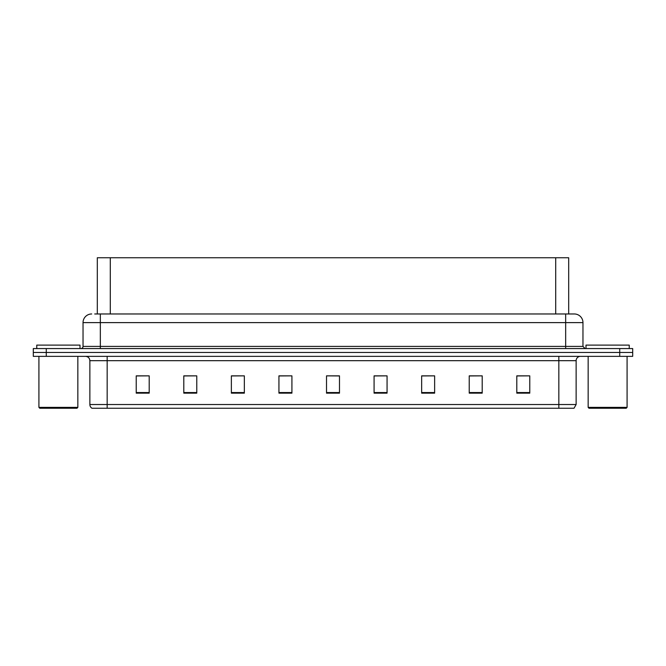 <?xml version="1.0" encoding="UTF-8"?>
<svg xmlns="http://www.w3.org/2000/svg" width="666" height="666" viewBox="0 0 666 666"><rect width="100%" height="100%" fill="white"/><g stroke="black" fill="none" stroke-linecap="round" stroke-linejoin="round"><path stroke-width="1" d="M97.311 313.969L97.311 257.75L568.689 257.75L568.689 313.969M576.132 404.528L574.017 408.25L558.832 408.25L558.832 404.528L576.132 404.528L576.132 360.681A4.321 4.321 0 0 1 580.461 356.352M558.832 408.25L91.983 408.25A4.321 4.321 0 0 1 89.868 404.528L89.868 360.681C89.61 358.05 88.17 356.61 85.539 356.352M632.7 356.352L632.7 352.464L33.3 352.464L33.3 356.352L46.27 356.352L46.27 352.464L33.3 352.464L33.3 348.568L46.27 348.568L46.27 352.464L632.7 352.464L632.7 356.352L46.27 356.352M529.77 393.156L529.77 375.857L516.799 375.857L516.799 393.156L529.77 393.156M482.201 393.156L482.201 375.857L469.23 375.857L469.23 393.156L482.201 393.156M434.632 393.156L434.632 375.857L421.653 375.857L421.653 393.156L434.632 393.156M387.063 393.156L387.063 375.857L374.084 375.857L374.084 393.156L387.063 393.156M149.201 393.156L149.201 375.857L136.23 375.857L136.23 393.156L149.201 393.156M196.77 393.156L196.77 375.857L183.799 375.857L183.799 393.156L196.77 393.156M244.347 393.156L244.347 375.857L231.368 375.857L231.368 393.156L244.347 393.156M291.916 393.156L291.916 375.857L278.937 375.857L278.937 393.156L291.916 393.156M339.485 393.156L339.485 375.857L326.515 375.857L326.515 393.156L339.485 393.156M434.632 375.857L421.653 375.949L434.632 375.857M482.201 375.857L469.23 375.949L482.201 375.857M529.77 375.857L516.799 375.949L529.77 375.857M291.916 375.857L278.937 375.949L291.916 375.857M244.347 375.857L231.368 375.949L244.347 375.857M196.77 375.857L183.799 375.949L196.77 375.857M149.201 375.857L136.23 375.949L149.201 375.857M387.063 375.857L374.084 375.949L387.063 375.857M326.515 375.857L339.485 375.949L326.515 375.857M94.913 313.969L574.317 313.969A8.65 8.65 0 0 1 582.966 322.619L582.966 346.403L585.131 348.568M94.714 313.969L100.333 313.969L100.333 322.619L83.034 322.619L83.034 346.403A2.165 2.165 0 0 1 80.869 348.568M91.683 313.969A8.65 8.65 0 0 0 83.034 322.619M632.7 348.568L632.7 352.464L632.7 348.568L46.27 348.568M582.966 322.619L565.667 322.619L565.667 313.969L574.317 313.969M76.981 408.25L39.785 408.25L38.919 407.384L77.847 407.384L76.981 408.25M38.919 356.352L38.919 407.384M77.847 356.352L77.847 407.384M80.003 348.568L80.003 345.113L36.763 345.113L36.763 348.568M626.215 408.25L589.019 408.25L588.153 407.384L627.081 407.384L626.215 408.25M588.153 356.352L588.153 407.384M627.081 356.352L627.081 407.384M629.237 348.568L629.237 345.113L585.997 345.113L585.997 348.568M110.29 313.969L110.29 257.75M555.71 313.969L555.71 257.75M558.832 356.352L558.832 360.681L89.868 360.681M576.132 360.681L558.832 360.681L558.832 404.528L107.168 404.528L107.168 408.25M89.868 404.528L107.168 404.528L107.168 356.352M619.73 356.352L619.73 348.568M339.485 392.557L326.515 392.557M291.916 392.557L278.937 392.557M244.347 392.557L231.368 392.557M196.77 392.557L183.799 392.557M149.201 392.557L136.23 392.557M387.063 392.557L374.084 392.557M434.632 392.557L421.653 392.557M482.201 392.557L469.23 392.557M529.77 392.557L516.799 392.557M100.333 348.568L100.333 346.403L582.966 346.403M83.034 346.403L100.333 346.403L100.333 322.619L565.667 322.619L565.667 348.568"/></g></svg>
